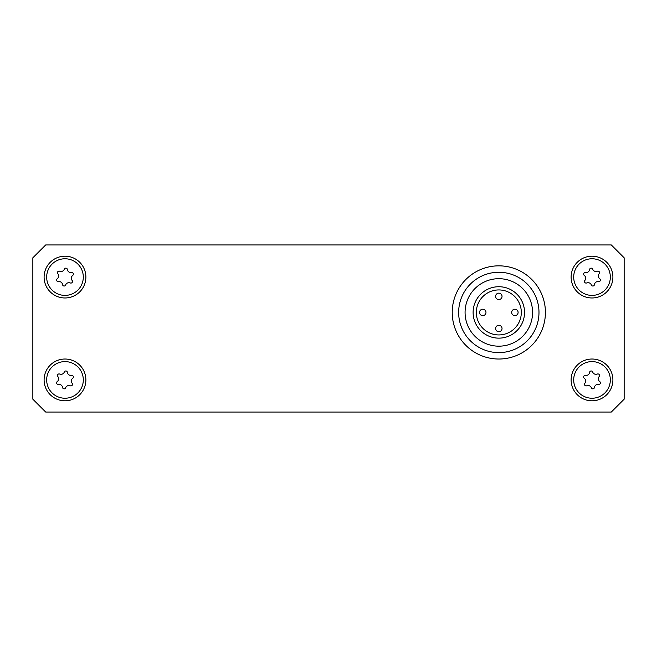 <?xml version="1.0" encoding="UTF-8"?>
<svg xmlns="http://www.w3.org/2000/svg" width="657" height="657" viewBox="0 0 657 657"><rect width="100%" height="100%" fill="white"/><g stroke="black" fill="none" stroke-linecap="round" stroke-linejoin="round"><path stroke-width="0.99" d="M64.986 256.197A20.884 20.884 0 0 0 44.101 277.082A20.884 20.884 0 0 0 64.986 297.974A20.884 20.884 0 0 0 85.878 277.082A20.884 20.884 0 0 0 64.986 256.197M592.014 256.197A20.884 20.884 0 0 0 571.122 277.082A20.884 20.884 0 0 0 592.014 297.974A20.884 20.884 0 0 0 612.899 277.082A20.884 20.884 0 0 0 592.014 256.197M592.014 359.026A20.884 20.884 0 0 0 571.122 379.918A20.884 20.884 0 0 0 592.014 400.803A20.884 20.884 0 0 0 612.899 379.918A20.884 20.884 0 0 0 592.014 359.026M64.986 359.026A20.884 20.884 0 0 0 44.101 379.918A20.884 20.884 0 0 0 64.986 400.803A20.884 20.884 0 0 0 85.878 379.918A20.884 20.884 0 0 0 64.986 359.026M624.15 257.799L624.15 399.201L611.297 412.054L45.703 412.054L32.85 399.201L32.85 257.799L45.703 244.946L611.297 244.946L624.15 257.799M545.417 312.428A46.598 46.598 0 0 1 498.819 359.026A46.598 46.598 0 0 1 452.221 312.428A46.598 46.598 0 0 1 498.819 265.839A46.598 46.598 0 0 1 545.417 312.428A46.598 46.598 0 0 1 498.819 359.026A46.598 46.598 0 0 1 452.221 312.428M498.819 299.576A3.211 3.211 0 0 0 502.03 296.364A3.211 3.211 0 0 0 498.819 293.153A3.211 3.211 0 0 0 495.608 296.364A3.211 3.211 0 0 0 498.819 299.576M482.755 315.647A3.211 3.211 0 0 0 485.966 312.428A3.211 3.211 0 0 0 482.755 309.217A3.211 3.211 0 0 0 479.536 312.428A3.211 3.211 0 0 0 482.755 315.647M498.819 331.711A3.211 3.211 0 0 0 502.03 328.5A3.211 3.211 0 0 0 498.819 325.289A3.211 3.211 0 0 0 495.608 328.5A3.211 3.211 0 0 0 498.819 331.711M514.891 315.647A3.211 3.211 0 0 0 518.102 312.428A3.211 3.211 0 0 0 514.891 309.217A3.211 3.211 0 0 0 511.672 312.428A3.211 3.211 0 0 0 514.891 315.647M498.819 289.934A22.494 22.494 0 0 0 476.325 312.428A22.494 22.494 0 0 0 498.819 334.93A22.494 22.494 0 0 0 521.313 312.428A22.494 22.494 0 0 0 498.819 289.934M498.819 278.691A33.745 33.745 0 0 1 532.564 312.428A33.745 33.745 0 0 1 498.819 346.173A33.745 33.745 0 0 1 465.074 312.428A33.745 33.745 0 0 1 498.819 278.691M498.819 286.723A25.705 25.705 0 0 1 524.532 312.428A25.705 25.705 0 0 1 498.819 338.141A25.705 25.705 0 0 1 473.114 312.428A25.705 25.705 0 0 1 498.819 286.723M589.46 385.799A3.515 3.515 0 0 1 591.366 387.819A1.593 1.593 0 0 0 594.437 387.466A3.515 3.515 0 0 1 598.535 384.435A1.593 1.593 0 0 0 599.767 381.594A3.515 3.515 0 0 1 599.184 376.527A1.593 1.593 0 0 0 597.344 374.047A3.515 3.515 0 0 1 592.663 372.01A1.593 1.593 0 0 0 589.592 372.363A3.515 3.515 0 0 1 585.494 375.402A1.593 1.593 0 0 0 584.262 378.243A3.515 3.515 0 0 1 584.845 383.31A1.593 1.593 0 0 0 586.685 385.79A3.515 3.515 0 0 1 589.46 385.799M575.212 372.626A18.314 18.314 0 0 1 599.307 363.116A18.314 18.314 0 0 1 608.817 387.211A18.314 18.314 0 0 1 584.722 396.721A18.314 18.314 0 0 1 575.212 372.626M62.431 374.03A3.515 3.515 0 0 1 59.656 374.047A1.593 1.593 0 0 0 57.816 376.527A3.515 3.515 0 0 1 57.233 381.594A1.593 1.593 0 0 0 58.465 384.435A3.515 3.515 0 0 1 62.563 387.466A1.593 1.593 0 0 0 65.634 387.819A3.515 3.515 0 0 1 70.315 385.79A1.593 1.593 0 0 0 72.155 383.31A3.515 3.515 0 0 1 72.738 378.243A1.593 1.593 0 0 0 71.506 375.402A3.515 3.515 0 0 1 67.408 372.363A1.593 1.593 0 0 0 64.337 372.01A3.515 3.515 0 0 1 62.431 374.03M81.788 372.626A18.314 18.314 0 0 1 72.278 396.721A18.314 18.314 0 0 1 48.183 387.211A18.314 18.314 0 0 1 57.693 363.116A18.314 18.314 0 0 1 81.788 372.626M589.46 282.97A3.515 3.515 0 0 1 591.366 284.99A1.593 1.593 0 0 0 594.437 284.637A3.515 3.515 0 0 1 598.535 281.598A1.593 1.593 0 0 0 599.767 278.757A3.515 3.515 0 0 1 599.184 273.69A1.593 1.593 0 0 0 597.344 271.21A3.515 3.515 0 0 1 592.663 269.181A1.593 1.593 0 0 0 589.592 269.534A3.515 3.515 0 0 1 585.494 272.565A1.593 1.593 0 0 0 584.262 275.406A3.515 3.515 0 0 1 584.845 280.473A1.593 1.593 0 0 0 586.685 282.953A3.515 3.515 0 0 1 589.46 282.97M575.212 269.789A18.314 18.314 0 0 1 599.307 260.279A18.314 18.314 0 0 1 608.817 284.374A18.314 18.314 0 0 1 584.722 293.884A18.314 18.314 0 0 1 575.212 269.789M62.431 271.201A3.515 3.515 0 0 1 59.656 271.21A1.593 1.593 0 0 0 57.816 273.69A3.515 3.515 0 0 1 57.233 278.757A1.593 1.593 0 0 0 58.465 281.598A3.515 3.515 0 0 1 62.563 284.637A1.593 1.593 0 0 0 65.634 284.99A3.515 3.515 0 0 1 70.315 282.953A1.593 1.593 0 0 0 72.155 280.473A3.515 3.515 0 0 1 72.738 275.406A1.593 1.593 0 0 0 71.506 272.565A3.515 3.515 0 0 1 67.408 269.534A1.593 1.593 0 0 0 64.337 269.181A3.515 3.515 0 0 1 62.431 271.201M81.788 269.789A18.314 18.314 0 0 1 72.278 293.884A18.314 18.314 0 0 1 48.183 284.374A18.314 18.314 0 0 1 57.693 260.279A18.314 18.314 0 0 1 81.788 269.789M538.986 312.428A40.167 40.167 0 0 1 498.819 352.604A40.167 40.167 0 0 1 458.652 312.428A40.167 40.167 0 0 1 498.819 272.261A40.167 40.167 0 0 1 538.986 312.428"/></g></svg>
